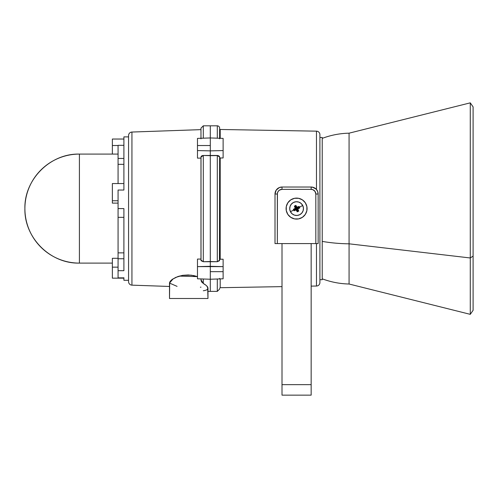 <?xml version="1.0" encoding="UTF-8"?>
<svg xmlns="http://www.w3.org/2000/svg" width="498" height="498" viewBox="0 0 498 498"><rect width="100%" height="100%" fill="white"/><g stroke="black" fill="none" stroke-linecap="round" stroke-linejoin="round"><path stroke-width="0.75" d="M316.467 131.161L316.467 189.464L316.467 131.161L220.203 129.48L220.203 138.295L220.203 129.48A0.585 0.585 0 0 1 219.63 128.901A0.585 0.585 0 0 0 220.203 129.48L316.467 131.161L316.467 189.464L316.467 131.161L220.203 129.48L316.467 131.161L316.467 189.464L316.467 131.161L220.203 129.48A0.585 0.585 0 0 1 219.63 128.901A0.585 0.585 0 0 0 220.203 129.48A0.585 0.585 0 0 1 219.63 128.901A0.585 0.585 0 0 0 220.203 129.48L316.467 131.161A3.498 3.498 0 0 1 319.903 134.659L319.903 282.534L319.903 134.659A3.498 3.498 0 0 0 316.467 131.161A3.498 3.498 0 0 1 319.903 134.659A3.498 3.498 0 0 0 316.467 131.161A3.498 3.498 0 0 1 319.903 134.659A3.498 3.498 0 0 0 316.467 131.161M319.903 282.534L319.903 134.659L319.903 282.534A3.498 3.498 0 0 1 316.467 286.033A3.498 3.498 0 0 0 319.903 282.534A3.498 3.498 0 0 1 316.467 286.033A3.498 3.498 0 0 0 319.903 282.534A3.498 3.498 0 0 1 316.467 286.033L311.157 286.12L316.467 286.033L316.467 243.578L316.467 286.033L311.157 286.12L316.467 286.033L316.467 243.578L316.467 286.033L311.157 286.12L316.467 286.033L316.467 243.578L316.467 286.033A3.498 3.498 0 0 0 319.903 282.534L319.903 282.179M210.299 279.235L210.299 271.665L223.123 271.665L223.123 266.623L210.299 266.312L210.299 271.665L223.123 271.665L223.123 276.707L223.123 266.623L223.123 278.793L223.123 266.623L210.299 266.312L210.299 261.531L203.302 261.718L210.299 261.531L210.299 155.662L203.302 155.476L210.299 155.662L210.299 261.531L210.299 155.662L210.299 261.531L217.296 261.718L210.299 261.531L210.299 155.662L210.299 261.531L203.302 261.718L203.302 155.476L210.299 155.662L210.299 261.531L217.296 261.718L203.302 261.718L203.302 155.476L200.974 157.069L203.302 155.476L203.302 261.718L203.302 155.476L200.974 157.069L203.302 155.476L217.296 155.476L210.299 155.662L210.299 261.531L210.299 155.662L210.299 261.531L203.302 261.718L203.302 155.476L217.296 155.476L217.296 261.718L203.302 261.718L200.974 260.124L203.302 261.718L200.974 260.124L200.974 157.069L200.974 260.124L200.974 157.069L200.974 260.124L203.302 261.718L201.148 260.753L203.302 261.718L203.302 155.476L201.653 155.918L200.974 157.069L201.018 260.448L201.018 156.752L201.653 155.918L202.848 155.494L217.296 155.476L217.296 261.718L219.63 260.124L217.296 261.718L217.296 155.476L217.296 261.718L219.63 260.124L217.296 261.718L210.299 261.531L210.299 155.662L217.296 155.476L217.296 261.718L219.45 260.753L217.296 261.718L217.296 155.476L219.63 157.069L217.296 155.476L219.63 157.069L219.45 260.753L219.63 157.069L219.63 260.124L219.63 157.069L217.751 155.494L219.238 156.16L219.63 157.069L218.192 155.581L210.299 155.662L210.299 150.882L223.123 150.57L223.123 138.394L210.299 137.946L210.299 150.882L210.299 125.813L217.296 125.813A2.334 2.334 0 0 1 219.63 128.148L219.63 138.83M220.203 278.899L220.203 287.707L220.203 278.899L220.203 287.707L220.203 278.899L220.203 287.707L282.005 286.63L220.203 287.707L282.005 286.63L220.203 287.707L282.005 286.63L220.203 287.707L219.63 288.292M219.63 157.605L220.203 158.003L223.123 157.959L220.203 158.003L220.203 259.19L223.123 259.234L220.203 259.19L219.63 259.589L220.203 259.19L223.123 259.234L223.123 266.623L223.123 259.234L220.203 259.19L219.63 259.589L220.01 259.209L223.123 259.234L223.123 266.623L197.476 266.623L197.476 278.799L210.299 279.247L210.299 291.38L210.299 266.312L210.299 270.19L210.299 266.312L197.476 266.623L197.476 278.799L210.299 279.247L210.299 291.38L207.971 291.38L210.299 291.38L210.299 266.312L210.299 279.247L210.299 266.312L210.299 279.247L210.299 266.312L210.299 277.025L210.299 271.665L210.299 277.025L210.299 271.665L223.123 271.665L210.299 271.665L223.123 271.665L223.123 266.623L210.299 266.312L210.299 271.665L223.123 271.665L223.123 266.623L197.476 266.623L197.476 278.799L197.476 266.623L197.476 278.799L210.299 279.247L210.299 266.312L197.476 266.623L197.476 278.799L210.299 279.247L223.123 278.799M210.299 136.769L210.299 125.813L210.299 137.946L210.299 125.813L217.296 125.813L217.296 138.189L217.296 125.813A2.334 2.334 0 0 1 219.63 128.148L219.63 138.27L219.63 128.148A2.334 2.334 0 0 0 217.296 125.813A2.334 2.334 0 0 1 219.63 128.148A2.334 2.334 0 0 0 217.296 125.813A2.334 2.334 0 0 1 219.63 128.148L219.63 138.27M219.63 278.363L219.63 278.924M210.299 291.38L210.299 279.247L197.476 278.799L210.299 279.247L210.299 291.38L207.971 291.38L210.299 291.38L210.299 279.247L210.299 291.38L207.971 291.38L217.296 291.38L217.296 279.005L217.296 291.38L219.63 289.045M197.476 138.4L197.476 145.528L210.299 145.528L210.299 150.882L210.299 145.528L197.476 145.528L197.476 140.486L197.476 150.57L197.476 145.528L197.476 150.57L210.299 150.882L210.299 155.662L210.299 150.882L223.123 150.57L223.123 138.394L210.299 137.946L197.476 138.394L197.476 150.57L210.299 150.882L210.299 266.312L210.299 261.531L210.299 266.312L210.299 261.531L210.299 266.312L197.476 266.623L197.476 259.072L200.974 259.066L197.476 259.072L197.476 266.623L197.476 259.072L200.974 259.066L197.476 259.072L200.974 259.066L197.476 259.072L197.476 266.623L197.476 259.072L197.476 266.623L210.299 266.312L210.299 261.531L210.299 266.312L210.299 261.531L210.299 266.312L210.299 261.531L210.299 266.312L223.123 266.623L223.123 259.234L223.123 266.623L223.123 259.234L220.01 259.209L220.203 158.003L220.203 259.19L220.203 158.003L220.203 259.19L220.203 158.003L219.668 157.76M223.123 138.394L223.123 150.57L223.123 138.394L210.299 137.946L210.299 150.882L223.123 150.57L223.123 138.394L210.299 137.946L210.299 150.882L223.123 150.57L223.123 138.394L210.299 137.946L210.299 150.882L223.123 150.57L223.123 157.959L220.085 157.997L223.123 157.959L223.123 150.57L223.123 157.959L223.123 150.57L210.299 150.882L210.299 140.168L210.299 145.528L210.299 140.168L210.299 145.528L197.476 145.528L210.299 145.528L197.476 145.528L197.476 158.121L200.974 158.127L197.476 158.121L197.476 150.57L210.299 150.882L210.299 145.528L210.299 150.882L210.299 145.528L197.476 145.528L197.476 150.57L210.299 150.882L210.299 155.662L210.299 125.813L217.296 125.813L210.299 125.813L217.296 125.813L217.296 138.189L217.296 125.813L217.296 138.189L217.296 125.813L210.299 125.813L210.299 137.946L210.299 125.813L210.299 137.946L223.123 138.394M319.903 137.473L322.231 137.473L322.231 279.72L319.903 279.72L322.231 279.72L319.903 279.72L322.231 279.72L319.903 279.72L322.231 279.72L322.231 137.473L322.231 279.72L322.231 137.473L322.231 279.72L322.231 137.473L319.903 137.473M201.036 280.386L200.974 279.733L201.036 280.386M201.466 281.575L201.217 281.009L201.466 281.575M202.132 282.528L201.777 282.08L202.132 282.528M202.904 283.225L205.294 284.725L202.904 283.225M206.091 285.348L203.302 283.48L206.085 285.342M169.681 282.198L169.494 298.495L169.494 283.069L177.07 286.369L169.494 283.069L173.236 278.724L169.494 283.069L177.07 286.369L169.494 283.069L173.236 278.724L169.494 283.069L169.669 283.823L169.681 282.198L172.358 279.303L177.848 276.552L182.778 275.319L188.306 274.958L193.834 275.612L197.476 276.614L191.12 275.164L182.778 275.319L175.738 277.392L171.704 279.801L170.229 281.277L169.494 283.069L169.494 298.495L207.971 298.495L207.971 288.199L206.751 285.958M128.565 281.65A3.498 3.498 0 0 0 131.939 285.149L131.939 132.045A3.498 3.498 0 0 0 128.565 135.543L128.565 281.65A3.498 3.498 0 0 0 131.939 285.149L169.494 286.462L131.939 285.149L131.939 132.045A3.498 3.498 0 0 0 128.565 135.543L128.565 281.65A3.498 3.498 0 0 0 131.939 285.149L131.939 132.045A3.498 3.498 0 0 0 128.565 135.543L128.565 281.65A3.498 3.498 0 0 0 131.939 285.149L131.939 132.045A3.498 3.498 0 0 0 128.565 135.543L128.565 281.65A3.498 3.498 0 0 0 131.939 285.149L169.494 286.462L131.939 285.149L131.939 132.045A3.498 3.498 0 0 0 128.565 135.543L128.565 281.65A3.498 3.498 0 0 0 131.939 285.149L169.494 286.462L131.939 285.149L131.939 132.045A3.498 3.498 0 0 0 128.565 135.543M24.9 208.594A54.506 54.506 0 0 1 79.406 154.087L79.406 263.106A54.506 54.506 0 0 1 24.9 208.594C24.147 237.72 50.279 263.859 79.406 263.106L112.361 263.106L79.406 263.106L79.406 154.087C50.279 153.334 24.147 179.467 24.9 208.594L24.9 208.594A54.506 54.506 0 0 1 79.406 154.087L79.406 263.106A54.506 54.506 0 0 1 24.9 208.594A54.506 54.506 0 0 1 79.406 154.087L79.406 263.106A54.506 54.506 0 0 1 24.9 208.594A54.506 54.506 0 0 1 79.406 154.087L79.406 263.106L112.361 263.106L79.406 263.106A54.506 54.506 0 0 1 24.9 208.594A54.506 54.506 0 0 1 79.406 154.087L79.406 263.106A54.506 54.506 0 0 1 24.9 208.594M118.07 154.087L79.406 154.087L118.07 154.087M123.902 183.557L112.361 183.557L123.902 183.557L112.361 183.557L123.902 183.557L112.361 183.557L112.361 200.75L118.07 200.75L112.361 200.75L118.07 200.75L112.361 200.75L112.361 183.557L112.361 200.75L112.361 183.557L112.361 200.75L118.07 200.75L112.361 200.75L112.361 203.116L112.361 200.75L112.361 203.116L112.361 200.75L112.361 203.116L118.07 203.116L112.361 203.116L118.07 203.116L112.361 203.116L118.07 203.116L112.361 203.116L112.361 183.557L123.902 183.557L123.902 190.037L118.07 190.037L118.07 208.594L123.902 208.594L123.902 270.694L118.07 270.694L118.07 277.859L123.902 277.859L123.902 280.306L128.565 280.306L123.902 280.306L123.902 279.689L123.902 280.306L128.565 280.306L123.902 280.306L128.565 280.306L123.902 280.306L123.902 277.691M112.361 258.3L118.07 258.3L112.361 258.3L118.07 258.3L112.361 258.3L118.07 258.3L112.361 258.3L112.361 267.152L112.361 258.3M123.902 145.323L118.07 145.323L123.902 145.323L118.07 145.323L123.902 145.323L118.07 145.323L118.07 158.445L123.902 158.445L118.07 158.445L123.902 158.445L118.07 158.445L118.07 145.323L118.07 158.445L118.07 145.323L118.07 158.445L123.902 158.445L118.07 158.445L118.07 164.328L118.07 158.445L118.07 164.328L118.07 158.445L118.07 164.328L123.902 164.328L118.07 164.328L118.07 183.557L118.07 164.328L123.902 164.328L118.07 164.328L118.07 183.557L118.07 164.328L123.902 164.328L118.07 164.328L118.07 183.557L118.07 145.323L123.902 145.323L123.902 190.037L123.902 153.496M118.07 277.255L118.07 190.037L123.902 190.037L123.902 136.888L123.902 146.499L123.902 136.888L128.565 136.888L123.902 136.888L128.565 136.888L123.902 136.888L128.565 136.888L123.902 136.888L123.902 190.037L118.07 190.037L118.07 191.73M112.361 139.035L123.902 139.035L112.361 139.035L123.902 139.035L112.361 139.035L123.902 139.035L112.361 139.035L112.361 145.516L118.07 145.516L112.361 145.516L112.361 139.035L112.361 145.516L112.361 139.035L112.361 145.516L118.07 145.516L112.361 145.516L118.07 145.516L112.361 145.516L112.361 139.035M200.974 129.636L131.939 132.045L200.974 129.636M207.66 287.134L207.672 289.083L207.971 288.199C207.903 286.786 206.346 285.211 203.302 283.48L200.974 279.733L200.974 278.924L200.974 279.733L203.302 283.48L200.974 279.733L200.974 278.924L200.974 279.733L200.974 278.924L200.974 279.733L203.302 283.48L203.302 279.005L203.302 283.48C206.346 285.211 207.903 286.786 207.971 288.199C207.946 289.481 206.39 290.334 203.302 290.751C206.39 290.334 207.946 289.481 207.971 288.199C207.903 286.786 206.346 285.211 203.302 283.48L203.302 279.005L203.302 283.48C206.346 285.211 207.903 286.786 207.971 288.199C207.946 289.481 206.39 290.334 203.302 290.751C206.39 290.334 207.946 289.481 207.971 288.199L207.971 298.495L207.66 287.134M112.361 278.083L112.361 267.152L118.07 267.152L112.361 267.152L112.361 278.158L123.902 278.158M112.361 154.087L112.361 145.516L112.361 154.087M123.902 261.979L123.902 270.694L118.07 270.694L118.07 277.859L123.902 277.859L123.902 280.306M123.902 190.037L118.07 190.037L123.902 190.037L118.07 190.037L118.07 208.594L123.902 208.594L123.902 270.694L123.902 208.594L123.902 270.694L118.07 270.694L118.07 258.748L123.902 258.748L118.07 258.748L118.07 217.34L123.902 217.34L118.07 217.34L118.07 208.594L123.902 208.594L123.902 216.674M123.902 279.689L123.902 277.859L118.07 277.859L123.902 277.859M123.902 270.694L118.07 270.694L118.07 258.748L123.902 258.748L118.07 258.748L118.07 252.866L123.902 252.866L118.07 252.866L118.07 208.594L123.902 208.594L123.902 270.694L118.07 270.694L118.07 277.859L118.07 208.594L123.902 208.594L123.902 270.694L118.07 270.694L118.07 252.866L123.902 252.866L118.07 252.866L118.07 217.34L123.902 217.34L118.07 217.34L118.07 208.594L123.902 208.594M128.565 281.302L128.565 135.892M210.299 125.813L203.302 125.813L203.302 138.189L203.302 125.813L200.974 128.148L200.974 138.83M169.494 283.069L169.494 298.495L169.494 283.069L169.494 298.495L207.971 298.495L207.971 288.199M473.1 310.304L473.1 106.889L473.1 256.084L470.274 257.97L470.274 314.344L473.1 310.304L473.1 256.084L470.274 257.97L349.073 243.815L349.073 284.016C339.829 283.81 330.884 282.073 322.231 278.818M473.1 106.889L470.274 102.849L349.073 133.178L349.073 243.815L470.274 257.97L470.274 107.599L470.274 257.97L470.274 107.599L470.274 257.97L349.073 243.815L470.274 257.97L349.073 243.815L470.274 257.97L470.274 102.849L470.274 257.97L473.1 256.084L473.1 108.67L473.1 256.084L470.274 257.97L473.1 256.084L473.1 108.67L473.1 256.084L470.274 257.97L470.274 314.344L349.073 284.016L349.073 243.815A80.801 37.73 180 0 1 322.231 241.387A80.801 37.73 180 0 0 349.073 243.815L349.073 173.379M278.121 188.207L279.328 187.559L276.191 190.136L275.145 192.658L275.008 194.021L277.342 194.021A4.663 4.663 0 0 1 282.005 189.358A4.663 4.663 0 0 0 277.342 194.021L275.008 194.021L277.342 194.021A4.663 4.663 0 0 1 282.005 189.358L311.157 189.358A4.663 4.663 0 0 1 315.819 194.021L315.819 243.578L277.342 243.578L277.342 194.021A4.663 4.663 0 0 1 282.005 189.358L311.157 189.358A4.663 4.663 0 0 1 315.819 194.021L315.819 243.578L277.342 243.578L277.342 194.021L275.008 194.021L275.008 243.578L277.342 243.578L277.342 194.021A4.663 4.663 0 0 1 282.005 189.358L311.157 189.358A4.663 4.663 0 0 1 315.819 194.021L315.819 243.578L277.342 243.578L277.342 194.021L275.008 194.021L275.008 243.578L277.342 243.578L277.43 193.112L278.127 191.431L279.415 190.143L282.005 189.358L311.157 189.358L312.943 189.713L315.035 191.431L315.819 194.021L315.819 243.578L277.342 243.578L277.342 194.021L275.008 194.021L276.191 190.136L279.328 187.559L282.005 187.024L280.642 187.161M311.157 187.024A6.997 6.997 0 0 1 318.154 194.021L315.819 194.021L318.154 194.021L318.154 243.578L318.154 194.021A6.997 6.997 0 0 0 311.157 187.024L282.005 187.024L282.005 189.358L282.005 187.024A6.997 6.997 0 0 0 275.008 194.021L275.008 243.578L275.008 194.021A6.997 6.997 0 0 1 282.005 187.024L282.005 189.358L282.005 187.024L311.157 187.024L282.005 187.024A6.997 6.997 0 0 0 275.008 194.021L275.008 243.578L318.154 243.578L315.819 243.578L318.154 243.578L318.154 194.021A6.997 6.997 0 0 0 311.157 187.024L282.005 187.024A6.997 6.997 0 0 0 275.008 194.021L275.008 243.578L318.154 243.578L318.154 194.021L315.819 194.021L315.819 243.578L318.154 243.578L318.154 194.021L315.819 194.021L318.154 194.021A6.997 6.997 0 0 0 311.157 187.024A6.997 6.997 0 0 1 318.154 194.021L315.819 194.021L315.819 243.578L318.154 243.578L318.154 194.021A6.997 6.997 0 0 0 311.157 187.024L311.157 189.358A4.663 4.663 0 0 1 315.819 194.021A4.663 4.663 0 0 0 311.157 189.358L311.157 187.024L311.157 189.358L311.157 187.024L282.005 187.024A6.997 6.997 0 0 0 275.008 194.021A6.997 6.997 0 0 1 282.005 187.024L282.005 189.358L311.157 189.358L311.157 187.024L282.005 187.024L282.005 189.358L311.157 189.358L311.157 187.024L312.52 187.161L316.106 189.078L317.618 191.344L318.154 194.021L317.618 191.344L316.106 189.078L313.833 187.559L311.157 187.024L312.52 187.161M282.005 243.578L282.005 384.655L311.157 384.655L311.157 243.578L311.157 395.151L311.157 243.578L311.157 384.655L311.157 243.578L311.157 384.655L282.005 384.655L282.005 395.151L311.157 395.151L311.157 384.655L282.005 384.655L282.005 395.151L311.157 395.151L311.157 384.655L282.005 384.655L282.005 395.151L311.157 395.151L311.157 384.655L282.005 384.655L282.005 395.151L311.157 395.151L311.157 384.655L282.005 384.655L282.005 395.151L311.157 395.151L282.005 395.151L282.005 243.578M298.626 198.304L294.536 198.304L290.751 199.872L287.856 202.767L286.288 206.552L286.288 210.642L287.856 214.426L290.751 217.321L294.536 218.89L298.626 218.89L302.411 217.321L305.305 214.426L306.874 210.642L306.874 206.552L305.305 202.767L302.411 199.872L298.626 198.304A10.495 10.495 0 0 0 296.59 198.104A10.495 10.495 0 0 1 307.073 208.594A10.495 10.495 0 0 1 296.584 219.089A10.495 10.495 0 0 0 304.004 201.18M303.998 201.173A10.495 10.495 0 0 0 298.638 198.304M300.599 198.901L300.232 198.758M287.856 202.767L286.885 204.578A10.495 10.495 0 0 0 292.563 218.292M296.584 198.104A10.495 10.495 0 0 0 286.089 208.594A10.495 10.495 0 0 0 296.584 219.089A10.495 10.495 0 0 0 307.073 208.594A10.495 10.495 0 0 0 296.584 198.104A10.495 10.495 0 0 1 307.073 208.594A10.495 10.495 0 0 1 296.584 219.089A10.495 10.495 0 0 1 286.089 208.594A10.495 10.495 0 0 1 296.584 198.104A10.495 10.495 0 0 0 286.089 208.594A10.495 10.495 0 0 0 296.584 219.089A10.495 10.495 0 0 0 307.073 208.594A10.495 10.495 0 0 0 296.584 198.104A10.495 10.495 0 0 0 286.089 208.594A10.495 10.495 0 0 0 296.584 219.089A10.495 10.495 0 0 0 307.073 208.594A10.495 10.495 0 0 0 296.584 198.104A10.495 10.495 0 0 0 286.089 208.594A10.495 10.495 0 0 0 296.584 219.089M296.571 198.104A10.495 10.495 0 0 0 289.164 201.173M289.157 201.18A10.495 10.495 0 0 0 286.892 204.572M293.471 202.462A6.879 6.879 0 0 0 290.446 211.706L293.72 210.044L293.353 209.316L295.277 208.289L294.405 206.104L295.862 205.363L297.101 207.361L299.074 206.415L299.447 207.149L302.716 205.487A6.879 6.879 0 0 0 293.471 202.462A6.879 6.879 0 0 0 290.446 211.706L293.72 210.044L293.353 209.316L295.19 208.357L293.353 209.316L295.19 208.357L296.235 208.481L294.1 209.565L294.337 210.025L296.466 208.942L297.549 211.077L298.009 210.841L296.926 208.712L299.061 207.629L298.825 207.168L296.696 208.251L295.613 206.116L295.152 206.353L296.235 208.481L294.1 209.565L294.337 210.025L296.466 208.942L295.949 209.857L294.088 210.779L293.353 209.316L295.27 208.301L294.405 206.104L295.862 205.363L296.82 207.205L296.69 207.604L295.744 205.73L295.862 205.363L296.82 207.205L296.696 208.251L295.613 206.116L295.152 206.353L296.235 208.481L295.32 207.965L295.19 208.357L294.405 206.104L295.862 205.363L297.057 207.361L299.074 206.415L299.447 207.149L302.716 205.487A6.879 6.879 0 0 1 299.69 214.731A6.879 6.879 0 0 1 290.446 211.706L289.724 209.123L290.041 206.452L291.361 204.118L293.471 202.462L296.061 201.74L298.725 202.057L301.06 203.377L302.716 205.487A6.879 6.879 0 0 0 293.471 202.462A6.879 6.879 0 0 0 290.446 211.706L293.72 210.044L293.353 209.316L295.19 208.357L295.588 208.488L293.714 209.434L295.19 208.357L296.235 208.481L295.712 208.096L293.714 209.434L294.088 210.779L293.353 209.316L294.1 209.565L293.714 209.434L294.088 210.779L293.353 209.316L294.206 210.411L296.08 209.465L295.949 209.857L294.088 210.779L293.72 210.044L290.446 211.706L293.72 210.044L294.088 210.779L293.72 210.044L290.446 211.706A6.879 6.879 0 0 0 299.69 214.731L297.107 215.453L294.443 215.136L292.102 213.816L290.446 211.706A6.879 6.879 0 0 1 293.471 202.462A6.879 6.879 0 0 0 290.446 211.706A6.879 6.879 0 0 0 299.69 214.731A6.879 6.879 0 0 1 290.446 211.706A6.879 6.879 0 0 0 299.69 214.731A6.879 6.879 0 0 1 290.446 211.706A6.879 6.879 0 0 1 293.471 202.462A6.879 6.879 0 0 1 302.716 205.487A6.879 6.879 0 0 1 299.69 214.731L301.8 213.076L303.12 210.735L303.438 208.071L302.716 205.487A6.879 6.879 0 0 0 293.471 202.462A6.879 6.879 0 0 1 302.716 205.487A6.879 6.879 0 0 1 299.69 214.731A6.879 6.879 0 0 0 302.716 205.487A6.879 6.879 0 0 1 299.69 214.731A6.879 6.879 0 0 0 302.716 205.487A6.879 6.879 0 0 0 293.471 202.462M299.447 207.149L299.815 207.878L297.829 209.004L298.763 211.09L297.3 211.831L295.949 209.857L296.472 209.59L297.3 211.831L296.341 209.988L296.466 208.942L297.549 211.077L297.3 211.831L296.204 209.857L294.088 210.779L296.08 209.465L297.418 211.463L298.763 211.09L297.3 211.831L296.204 209.857L294.088 210.779L294.337 210.025L294.206 210.411L296.08 209.465L296.011 209.839L296.466 208.942L294.088 210.779L294.337 210.025L296.466 208.942L297.549 211.077L298.763 211.09L297.3 211.831L296.472 209.59L297.418 211.463L298.009 210.841L296.926 208.712L297.841 209.228L298.763 211.09L297.3 211.831L296.341 209.988L296.472 209.59L297.418 211.463L298.395 210.971L297.58 208.706L299.815 207.878L297.972 208.836L296.926 208.712L299.061 207.629L299.815 207.878L297.58 208.706L299.447 207.759L299.074 206.415L299.815 207.878L297.816 209.073L298.763 211.09L297.3 211.831L298.395 210.971L297.449 209.098L298.763 211.09L297.3 211.831L298.395 210.971L296.926 208.712L297.449 209.098L297.58 208.706L296.926 208.712L299.061 207.629L299.074 206.415L299.447 207.149L302.716 205.487L299.447 207.149L299.815 207.878L297.972 208.836L297.58 208.706L299.447 207.759L298.825 207.168L296.696 208.251L297.213 207.336L296.82 207.205L299.074 206.415L299.447 207.149L302.716 205.487L299.447 207.149L299.815 207.878L297.972 208.836L297.58 208.706L299.447 207.759L298.956 206.782L296.69 207.604L295.862 205.363L296.82 207.205L296.696 208.251L297.213 207.336L299.074 206.415L299.815 207.878L298.956 206.782L297.082 207.728L295.744 205.73L294.405 206.104L295.862 205.363L296.82 207.205L296.69 207.604L295.744 205.73L295.613 206.116L295.744 205.73L294.405 206.104L295.862 205.363L294.766 206.222L295.712 208.096L294.405 206.104L295.862 205.363L294.766 206.222L295.588 208.488L293.353 209.316L294.206 210.411L296.466 208.942L297.549 211.077L298.009 210.841L296.926 208.712L299.061 207.629L298.825 207.168L296.696 208.251L295.613 206.116L295.015 206.303L296.235 208.481L294.1 209.565L294.337 210.025L296.466 208.942L296.08 209.465L296.466 208.942L297.418 211.463L298.763 211.09L297.58 208.706L296.926 208.712L297.449 209.098L299.447 207.759L298.956 206.782L296.696 208.251L295.613 206.116L295.152 206.353L296.235 208.481L294.1 209.565L294.337 210.025L296.466 208.942L294.206 210.411L294.1 209.565L294.206 210.411L296.472 209.59L296.466 208.942L297.418 211.463L298.395 210.971L297.58 208.706L296.926 208.712L297.841 209.228L297.58 208.706L296.926 208.712L299.447 207.759L299.074 206.415L296.69 207.604L296.696 208.251L295.613 206.116L295.152 206.353L296.235 208.481L293.714 209.434L294.206 210.411L293.714 209.434L296.235 208.481L295.32 207.965L294.405 206.104L295.015 206.303L294.405 206.104L295.588 208.488L296.235 208.481L295.712 208.096L293.714 209.434L296.235 208.481L295.712 208.096L295.588 208.488L296.235 208.481L295.32 207.965L295.588 208.488L296.235 208.481L294.766 206.222L295.712 208.096L294.766 206.222L295.744 205.73L294.766 206.222L295.744 205.73L296.696 208.251L297.082 207.728L295.744 205.73L296.696 208.251L297.082 207.728L296.69 207.604L296.696 208.251L297.213 207.336L296.69 207.604L296.696 208.251L298.956 206.782L296.696 208.251L298.956 206.782L299.815 207.878L299.447 207.149M217.296 283.094L217.296 279.005L217.296 283.094M219.662 157.742L220.085 157.997L219.662 157.742M197.476 276.614L179.28 276.097L197.476 276.614M169.494 298.495L207.971 298.495L169.494 298.495M118.07 190.037L118.07 217.34L123.902 217.34L118.07 217.34L118.07 252.866L123.902 252.866L118.07 252.866L118.07 258.748L123.902 258.748L118.07 258.748L118.07 277.859M200.974 287.165L200.389 287.19L200.974 287.165M200.974 158.127L197.476 158.121L200.974 158.127L197.476 158.121L197.476 150.57L210.299 150.882L210.299 155.662L210.299 150.882L210.299 155.662L210.299 150.882L197.476 150.57L197.476 158.121L197.476 150.57L197.476 158.121L200.974 158.127M112.361 272.325L112.361 267.152L112.361 272.325L112.361 267.152L118.07 267.152L112.361 267.152L118.07 267.152L112.361 267.152L112.361 272.325M203.302 134.217L203.302 138.189L203.302 134.217M349.073 243.815A80.801 37.73 180 0 1 322.231 241.387A80.801 37.73 180 0 0 349.073 243.815L349.073 137.535L349.073 243.815A80.801 37.73 180 0 1 322.231 241.387A80.801 37.73 180 0 0 349.073 243.815L349.073 137.535L349.073 243.815M275.008 243.578L277.342 243.578L275.008 243.578M296.472 209.59L297.418 211.463L298.395 210.971L296.926 208.712L297.449 209.098L296.926 208.712L299.447 207.759L298.825 207.168L299.447 207.759L296.926 208.712L298.009 210.841L297.418 211.463L296.466 208.942L296.08 209.465L296.472 209.59L296.466 208.942L296.472 209.59L296.08 209.465L296.341 209.988L296.011 209.839L296.472 209.59M297.891 208.892L297.58 208.706L297.891 208.892M296.876 207.286L296.69 207.604L296.876 207.286M295.27 208.301L295.588 208.488L295.27 208.301M349.073 133.178C339.829 133.383 330.884 135.12 322.231 138.376"/></g></svg>
